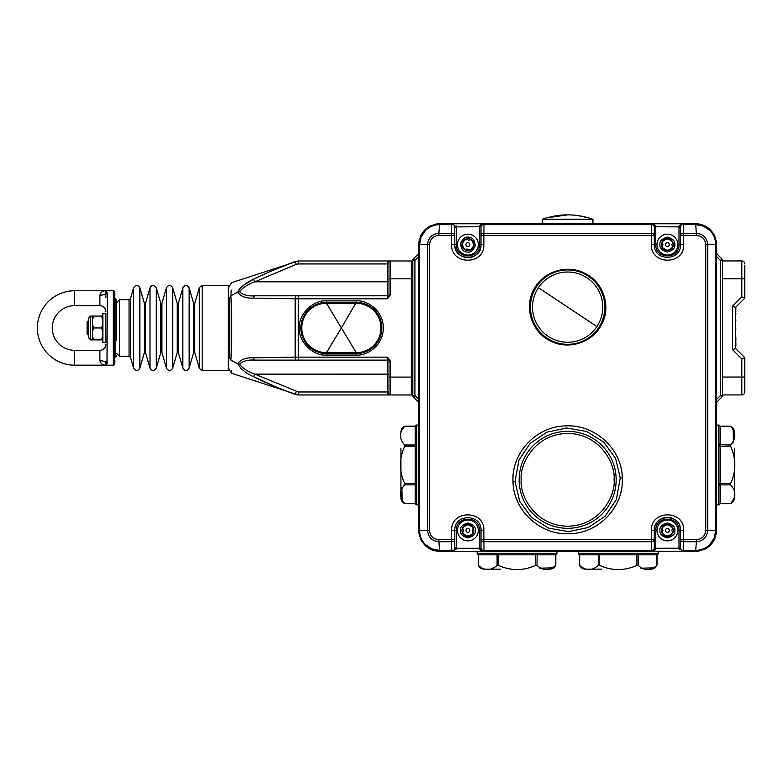 <?xml version="1.0" encoding="UTF-8"?>
<svg xmlns="http://www.w3.org/2000/svg" width="784" height="784" viewBox="0 0 784 784"><rect width="100%" height="100%" fill="white"/><g stroke="black" fill="none" stroke-linecap="round" stroke-linejoin="round"><path stroke-width="1.18" d="M102.88 313.384L102.88 342.559L105.86 342.559L105.86 313.384L102.88 313.384M400.918 448.399L400.918 497.997C401.085 500.858 402.525 502.769 405.23 503.72L415.206 503.72L416.647 504.827L418.783 504.827M415.206 503.524L404.662 503.524C399.105 497.301 399.105 491.078 404.662 484.865L415.206 484.865L415.206 503.524A1.49 1.48 77 0 0 416.676 504.818L416.696 485.845A1.49 0.784 0 0 1 415.206 485.071M416.647 444.979L416.676 445.557A1.49 0.725 175.3 0 0 415.206 446.282L415.206 483.581L404.662 483.581L405.23 484.326L404.662 484.865M404.662 483.581C399.105 471.135 399.105 458.699 404.662 446.282L405.23 445.537M401.859 487.589L402.202 501.437M404.662 444.989L404.662 446.282L415.206 446.282L415.206 444.989A1.49 0.764 4.8 0 1 416.676 444.41L416.696 425.046A1.49 1.48 103 0 0 415.206 426.339L415.206 444.989L404.662 444.989C399.105 438.766 399.105 432.552 404.662 426.339L415.206 426.339M415.206 503.318A1.49 1.49 -0 0 0 416.696 504.808M416.676 485.443A1.49 0.764 175.2 0 1 415.206 484.865L415.206 483.581A1.49 0.725 4.7 0 0 416.676 484.306L416.696 485.845M415.206 444.793A1.49 0.784 0 0 1 416.696 444.009M415.206 426.535A1.49 1.49 0 0 1 416.696 425.046L416.676 425.036M415.206 483.179A1.49 0.706 0 0 0 416.696 483.895L416.696 445.969A1.49 0.706 0 0 0 415.206 446.674M416.676 444.41L416.696 445.969M88.288 320.823L87.102 322.018L87.102 333.925L88.288 335.111M326.477 300.88L326.477 303.261A24.716 24.716 0 0 0 301.771 327.967A24.716 24.716 0 0 0 326.477 352.682L356.25 352.682A24.716 24.716 0 0 0 380.965 327.967A24.716 24.716 0 0 0 356.25 303.261L326.477 303.261L341.363 327.967L356.25 302.369A25.607 25.607 0 0 1 381.857 327.967A25.607 25.607 0 0 1 356.25 353.574L326.477 353.574A25.607 25.607 0 0 1 300.88 327.967A25.607 25.607 0 0 1 326.477 302.369L356.25 302.369L356.25 300.88L326.477 300.88C313.071 299.664 298.175 314.56 299.39 327.967C298.175 341.373 313.071 356.279 326.477 355.064L356.25 355.064C364.178 356.152 382.974 348.027 383.347 327.967C382.974 307.916 364.178 299.782 356.25 300.88M102.88 319.48L101.391 316.06L102.88 316.06L92.924 316.06M102.88 324.547L101.391 327.967L93.953 327.967L92.463 324.547L92.463 319.48L93.953 316.06M101.391 327.967L102.88 331.397M102.88 336.454L101.391 339.884L93.953 339.884L92.463 336.454L92.463 331.397L93.953 327.967M101.391 339.884L102.42 339.884M92.463 316.06L92.463 319.48L92.463 316.06L90.67 316.06L90.67 339.884L93.953 339.884L92.463 339.884L92.463 336.463M92.463 339.884L92.463 336.454M88.288 336.218L88.288 319.715L88.288 336.218M92.463 333.925L92.463 322.018M229.712 358.494L229.712 297.45L229.712 358.504L230.908 360.179C231.986 377.653 231.986 377.653 230.908 360.179L237.748 363.796C240.678 359.474 245.951 357.475 253.555 357.818L295.176 357.161L295.176 298.782L253.555 298.126C245.931 298.459 240.668 296.47 237.748 292.148L230.908 295.754C231.986 313.002 231.995 342.863 230.908 360.179L229.712 358.494C229.712 374.399 229.712 374.399 229.712 358.494M656.972 244.608A10.417 10.417 0 0 1 667.39 234.181A10.417 10.417 0 0 1 677.807 244.608A10.417 10.417 0 0 1 667.39 255.025A10.417 10.417 0 0 1 656.972 244.608A10.417 10.417 0 0 1 667.39 234.181A10.417 10.417 0 0 1 677.807 244.608A10.417 10.417 0 0 1 667.39 255.025A10.417 10.417 0 0 1 656.972 244.608M672.074 241.1A0.598 0.598 0 0 0 671.731 241.07L672.358 241.325A5.958 5.958 0 0 1 672.711 241.942L672.623 242.609A0.598 0.598 0 0 0 672.77 242.295M672.623 242.609L671.859 244.608L672.711 247.264A5.958 5.958 0 0 0 667.743 238.659L671.731 241.07M671.731 248.136L667.743 250.547A5.958 5.958 0 0 0 672.711 247.264A5.958 5.958 0 0 1 672.358 247.881L671.731 248.136A0.598 0.598 0 0 0 672.074 248.107M662.696 248.116A0.598 0.598 0 0 0 663.039 248.136L662.421 247.881A5.958 5.958 0 0 0 667.743 250.547A5.958 5.958 0 0 1 667.027 250.547L666.498 250.135A0.598 0.598 0 0 0 666.694 250.419M662.421 247.881A5.958 5.958 0 0 1 662.059 247.264L662.921 244.608L662.059 241.942A5.958 5.958 0 0 0 662.421 247.881M663.039 241.07L667.027 238.659A5.958 5.958 0 0 0 662.059 241.942A5.958 5.958 0 0 1 662.421 241.325L663.039 241.07A0.598 0.598 0 0 0 662.696 241.1M667.027 238.659A5.958 5.958 0 0 1 667.743 238.659A5.958 5.958 0 0 0 667.027 238.659M663.039 248.136L666.498 250.135M666.469 239.169A5.508 5.508 0 0 1 668.311 239.169M671.633 241.09A5.508 5.508 0 0 1 672.554 242.687L672.554 242.687M672.554 246.519A5.508 5.508 0 0 1 671.633 248.116M668.311 250.037A5.508 5.508 0 0 1 666.469 250.037M663.146 248.116A5.508 5.508 0 0 1 662.225 246.519L662.225 246.519M662.225 242.687A5.508 5.508 0 0 1 663.146 241.09M665.449 244.608A1.931 1.931 0 0 1 667.39 242.668A1.931 1.931 0 0 1 669.32 244.608A1.931 1.931 0 0 1 667.39 246.539A1.931 1.931 0 0 1 665.449 244.608M298.332 394.96L390.491 394.96L387.512 394.96L387.512 391.98L298.332 391.98L298.332 394.96L295.176 394.381C280.456 389.001 266.58 383.102 253.555 376.712L274.057 386.061M389.001 361.355L390.491 361.355L387.512 357.151L389.001 361.355L389.001 393.47A1.49 1.49 0 0 0 390.491 394.96L411.335 394.96A1.49 1.49 0 0 0 412.825 393.47L412.825 262.464A1.49 1.49 0 0 0 411.335 260.984L298.332 260.984L298.332 263.953L387.512 263.953L387.512 260.984L389.001 262.464L389.001 294.578L390.491 294.578L390.491 278.839L411.335 278.839L411.335 377.094L390.491 377.094L390.491 394.96A1.49 1.49 0 0 1 389.001 393.47L387.512 394.96M240.365 367.863L241.727 369.176M298.332 391.98L254.859 374.115L253.555 376.712C245.931 373.331 240.668 369.029 237.748 363.796L239.6 364.227C242.834 360.993 247.92 359.621 254.859 360.121L387.512 360.121A1.49 1.49 0 0 1 389.001 361.61A1.49 1.49 0 0 0 387.512 360.121L387.512 391.98L389.001 391.98M231.613 371.587L231.535 370.411M389.001 294.578L387.512 298.792L390.491 294.578M389.001 366.785L389.001 381.563M389.001 374.144L254.859 374.115C247.92 371.685 242.824 368.382 239.6 364.227M389.001 294.323A1.49 1.49 0 0 1 387.512 295.813L254.859 295.813C247.92 296.313 242.824 294.951 239.6 291.717L237.748 292.148C240.678 286.905 245.951 282.593 253.555 279.231C266.58 272.832 280.456 266.942 295.176 261.552L298.332 260.984M253.555 357.818A2.979 1.343 -90 0 0 254.859 360.121L296.234 360.121A2.979 1.049 -90 0 1 295.176 357.161L298.332 357.151L298.332 298.792L295.176 298.782A2.979 1.049 -90 0 1 296.234 295.813M388.962 361.248L389.001 363.992M296.234 360.121L298.332 360.121L298.332 357.151L387.512 357.151L387.512 360.121M294.96 261.631L274.292 269.784M253.457 279.28L244.167 284.808M241.707 286.777L240.345 288.091M240.12 288.336L238.424 290.609M229.712 297.45C229.712 281.544 229.712 281.544 229.712 297.45L230.908 295.754C231.986 278.291 231.986 278.291 230.908 295.754L231.221 290.109M253.555 298.126A2.979 1.343 -90 0 1 254.859 295.813L298.332 295.813L298.332 298.792L387.512 298.792L387.512 263.953L389.001 263.953L389.001 262.464A1.49 1.49 0 0 1 390.491 260.984L390.491 278.839L389.001 278.839M380.857 330.24L381.818 329.358L381.857 327.967L381.818 326.585L380.857 325.703M301.869 325.703L300.889 327.173M300.88 328.565L301.869 330.24M390.491 363.845L390.471 363.021M239.6 291.717C242.834 287.552 247.92 284.249 254.859 281.819L253.555 279.231M389.001 274.38L389.001 289.149M380.916 329.515L380.916 326.428M381.485 332.357L380.603 332.21M381.485 323.576L380.603 323.733M301.252 332.357L302.134 332.21M301.82 326.428L301.82 329.515M301.252 323.576L302.134 323.733M389.001 291.952L388.962 294.696M390.471 292.922L390.491 292.099M741.948 394.92L722.466 394.92L722.466 260.935L741.821 260.935A2.979 2.979 0 0 1 744.8 263.914L744.8 263.796M744.8 265.364L744.8 298.155L741.821 296.92L732.589 306.152L732.589 349.703L741.821 358.935L741.821 377.055L722.466 377.055L722.466 395.832A1.49 1.49 0 0 1 722.035 396.88L716.948 401.967L716.517 401.535M741.948 260.945L741.821 260.935A2.979 2.979 0 0 1 744.8 263.914M744.8 377.055L741.821 377.055L741.821 394.92A2.979 2.979 0 0 0 744.8 391.941L744.8 357.7L741.821 358.935M744.8 357.7L735.568 348.478L732.589 349.703M735.568 348.478L735.568 307.387L732.589 306.152M735.568 307.387L744.8 298.155M735.568 314.825L735.568 314.276M735.872 314.276L735.568 313.404M735.568 329.594L735.568 321.058M735.872 313.404L735.568 311.591M735.872 311.591L735.568 309.298M735.872 309.298L735.872 307.093M735.872 321.058L735.568 315.041M735.568 341.726L735.568 340.854M735.872 348.772L735.568 345.773M735.872 345.773L735.872 341.726M735.872 340.854L735.568 334.18M735.872 340.521L735.872 337.14M735.872 328.721L735.568 332.651M548.212 336.375A35.113 35.113 0 0 1 538.392 287.699A35.113 35.113 0 0 1 587.079 277.879A35.113 35.113 0 0 1 596.898 326.556A35.113 35.113 0 0 1 548.212 336.375M547.056 338.129A37.22 37.22 0 0 1 536.648 286.532A37.22 37.22 0 0 1 588.235 276.125A37.22 37.22 0 0 1 598.643 327.722A37.22 37.22 0 0 1 547.056 338.129A37.22 37.22 0 0 1 536.648 286.532A37.22 37.22 0 0 1 588.235 276.125A37.22 37.22 0 0 1 598.643 327.722A37.22 37.22 0 0 1 547.056 338.129M601.73 569.135L585.197 569.135C582.336 568.968 580.425 567.528 579.474 564.823L579.474 554.847L578.367 553.406L578.367 551.27M578.367 553.377L578.367 553.377A1.49 1.48 13 0 0 579.67 554.847L598.319 554.847L598.319 565.382L598.868 564.823L599.613 565.382L599.613 554.847L636.912 554.847A1.49 0.725 -85.3 0 0 637.637 553.377L639.185 553.357A1.49 0.784 -90 0 1 638.401 554.847L656.855 554.847A1.49 1.48 -13 0 0 658.148 553.377L658.148 553.377M598.319 565.382C592.096 570.948 585.883 570.948 579.67 565.382L579.67 554.847M640.92 568.194L654.767 567.841M656.855 554.847L656.855 565.382C650.632 570.948 644.409 570.948 638.205 565.382L638.401 554.847M638.215 553.406L638.784 553.377A1.49 0.764 85.2 0 1 638.205 554.847L636.912 554.847L636.912 565.382L638.205 565.382M636.912 565.382C624.466 570.948 612.03 570.948 599.613 565.382M598.123 554.847A1.49 0.784 -90 0 1 597.339 553.357L578.386 553.357A1.49 1.49 90 0 0 579.866 554.847M600.005 554.847A1.49 0.706 -90 0 1 599.299 553.357L598.888 553.377A1.49 0.725 85.3 0 0 599.613 554.847L598.319 554.847A1.49 0.764 -85.2 0 1 597.741 553.377L597.339 553.357M636.52 554.847A1.49 0.706 -90 0 0 637.225 553.357L599.299 553.357M656.659 554.847A1.49 1.49 -90 0 0 658.139 553.357L639.185 553.357M469.645 234.328A10.417 10.417 0 0 1 478.181 246.343A10.417 10.417 0 0 1 466.166 254.878A10.417 10.417 0 0 1 457.631 242.864A10.417 10.417 0 0 1 469.645 234.328A10.417 10.417 0 0 1 478.181 246.343A10.417 10.417 0 0 1 466.166 254.878A10.417 10.417 0 0 1 457.631 242.864A10.417 10.417 0 0 1 469.645 234.328M471.174 239.688A0.598 0.598 0 0 0 470.753 239.777L471.419 239.796A5.958 5.958 0 0 1 471.968 240.257L473.83 245.245A5.958 5.958 0 0 1 473.703 245.951L470.312 250.047A5.958 5.958 0 0 1 469.636 250.302L468.999 250.096A0.598 0.598 0 0 0 469.283 250.292M464.736 249.528A0.598 0.598 0 0 0 465.059 249.43L464.393 249.41A5.958 5.958 0 0 0 473.83 245.245A5.958 5.958 0 0 0 466.166 238.904L468.656 240.198L470.753 239.777M462.06 244.314A0.598 0.598 0 0 0 462.305 244.549L461.982 243.961A5.958 5.958 0 0 0 464.393 249.41A5.958 5.958 0 0 1 463.834 248.949L463.697 248.303A0.598 0.598 0 0 0 463.667 248.636M465.5 239.159A5.958 5.958 0 0 1 466.166 238.904A5.958 5.958 0 0 0 465.5 239.159A0.598 0.598 0 0 0 465.147 239.728L465.5 239.159A5.958 5.958 0 0 0 461.982 243.961A5.958 5.958 0 0 1 462.109 243.256L462.599 242.805A0.598 0.598 0 0 0 462.286 242.952M465.059 249.43L467.156 249.008L468.999 250.096M462.305 244.549L463.697 248.303M465.147 239.728L462.599 242.805M473.409 244.598A5.508 5.508 0 0 1 473.105 246.421M470.665 249.371A5.508 5.508 0 0 1 468.93 250.018L468.93 250.018M465.157 249.371A5.508 5.508 0 0 1 463.726 248.195M462.393 244.608A5.508 5.508 0 0 1 462.707 242.785M465.147 239.835A5.508 5.508 0 0 1 466.882 239.189L466.882 239.189M470.655 239.835A5.508 5.508 0 0 1 472.076 241.011M468.224 242.697A1.931 1.931 0 0 1 469.812 244.931A1.931 1.931 0 0 1 467.578 246.509A1.931 1.931 0 0 1 466 244.285A1.931 1.931 0 0 1 468.224 242.697M656.972 530.435A10.417 10.417 0 0 1 667.39 520.008A10.417 10.417 0 0 1 677.807 530.435A10.417 10.417 0 0 1 667.39 540.852A10.417 10.417 0 0 1 656.972 530.435A10.417 10.417 0 0 1 667.39 520.008A10.417 10.417 0 0 1 677.807 530.435A10.417 10.417 0 0 1 667.39 540.852A10.417 10.417 0 0 1 656.972 530.435M672.623 528.436L671.859 530.435L672.711 533.091A5.958 5.958 0 0 0 667.027 524.486A0.598 0.598 0 0 0 666.498 524.898L667.027 524.486A5.958 5.958 0 0 1 667.743 524.486L672.358 527.152A5.958 5.958 0 0 1 672.711 527.769L672.623 528.436A0.598 0.598 0 0 0 672.77 528.122M671.731 533.963L667.743 536.374A5.958 5.958 0 0 0 672.711 533.091A5.958 5.958 0 0 1 672.358 533.708L671.731 533.963A0.598 0.598 0 0 0 672.074 533.933M666.498 535.962L662.421 533.708A5.958 5.958 0 0 0 667.743 536.374A5.958 5.958 0 0 1 667.027 536.374L666.498 535.962A0.598 0.598 0 0 0 666.694 536.246M662.421 533.708A5.958 5.958 0 0 1 662.059 533.091L662.921 530.435L662.059 527.769A5.958 5.958 0 0 0 662.421 533.708M667.027 524.486A5.958 5.958 0 0 0 662.059 527.769A5.958 5.958 0 0 1 662.421 527.152L663.039 526.897A0.598 0.598 0 0 0 662.696 526.926M666.498 524.898L663.039 526.897M666.469 524.996A5.508 5.508 0 0 1 668.311 524.996M671.633 526.917A5.508 5.508 0 0 1 672.554 528.514L672.554 528.514M672.554 532.346A5.508 5.508 0 0 1 671.633 533.943M668.311 535.864A5.508 5.508 0 0 1 666.469 535.864M663.146 533.943A5.508 5.508 0 0 1 662.225 532.346L662.225 532.346M662.225 528.514A5.508 5.508 0 0 1 663.146 526.917M665.449 530.435A1.931 1.931 0 0 1 667.39 528.494A1.931 1.931 0 0 1 669.32 530.435A1.931 1.931 0 0 1 667.39 532.365A1.931 1.931 0 0 1 665.449 530.435M116.581 340.05L116.581 300.135L115.091 298.645L115.091 357.298L116.581 355.809M716.517 504.827L718.654 504.827L720.084 503.72L730.061 503.72C732.775 502.769 734.206 500.858 734.383 497.997L734.383 448.399M718.614 504.818L718.614 504.818A1.49 1.48 -77 0 0 720.084 503.524L720.084 484.865L730.629 484.865L730.061 484.326L730.629 483.581L720.084 483.581L720.084 446.282A1.49 0.725 -175.3 0 0 718.614 445.557L718.595 444.009A1.49 0.784 180 0 1 720.084 444.793L720.084 426.339A1.49 1.48 -103 0 0 718.614 425.036L720.084 426.133L730.061 426.133C732.775 427.094 734.206 428.995 734.383 431.866M730.629 484.865C736.186 491.088 736.186 497.311 730.629 503.524L733.089 501.437M733.432 442.274L733.089 428.417M720.084 426.339L730.629 426.339C736.186 432.562 736.186 438.775 730.629 444.989L720.084 444.793M718.654 444.979L718.614 444.41A1.49 0.764 -4.8 0 1 720.084 444.989L720.084 446.282L730.629 446.282L730.629 444.989M730.629 446.282C736.186 458.728 736.186 471.155 730.629 483.581M720.084 485.071A1.49 0.784 180 0 1 718.595 485.845L718.595 504.808A1.49 1.49 0 0 0 720.084 503.318M720.084 483.179A1.49 0.706 180 0 1 718.595 483.895L718.614 484.306A1.49 0.725 -4.7 0 0 720.084 483.581L720.084 484.865A1.49 0.764 -175.2 0 1 718.614 485.443L718.595 485.845M720.084 446.674A1.49 0.706 180 0 0 718.595 445.969L718.595 483.895M720.084 426.535A1.49 1.49 180 0 0 718.595 425.046L718.595 444.009M457.484 530.435A10.417 10.417 0 0 1 467.901 520.008A10.417 10.417 0 0 1 478.328 530.435A10.417 10.417 0 0 1 467.901 540.852A10.417 10.417 0 0 1 457.484 530.435A10.417 10.417 0 0 1 467.901 520.008A10.417 10.417 0 0 1 478.328 530.435A10.417 10.417 0 0 1 467.901 540.852A10.417 10.417 0 0 1 457.484 530.435M468.793 524.898L472.87 527.152A5.958 5.958 0 0 1 473.232 527.769L472.37 530.435L473.232 533.091A5.958 5.958 0 0 0 468.264 524.486L468.793 524.898A0.598 0.598 0 0 0 468.597 524.614M472.252 533.963L468.264 536.374A5.958 5.958 0 0 0 473.232 533.091A5.958 5.958 0 0 1 472.87 533.708L472.252 533.963A0.598 0.598 0 0 0 472.595 533.933M467.019 535.962L462.932 533.708A5.958 5.958 0 0 0 468.264 536.374A5.958 5.958 0 0 1 467.548 536.374L467.019 535.962A0.598 0.598 0 0 0 467.215 536.246M462.932 533.708A5.958 5.958 0 0 1 462.58 533.091L463.442 530.435L462.58 527.769A5.958 5.958 0 0 0 462.932 533.708M467.215 524.614A0.598 0.598 0 0 0 467.019 524.898L467.548 524.486A5.958 5.958 0 0 0 462.58 527.769A5.958 5.958 0 0 1 462.932 527.152L463.56 526.897A0.598 0.598 0 0 0 463.217 526.926M467.548 524.486A5.958 5.958 0 0 1 468.264 524.486A5.958 5.958 0 0 0 467.548 524.486M467.019 524.898L463.56 526.897M466.98 524.996A5.508 5.508 0 0 1 468.832 524.996M472.144 526.917A5.508 5.508 0 0 1 473.066 528.514L473.066 528.514M473.066 532.346A5.508 5.508 0 0 1 472.144 533.943M468.832 535.864A5.508 5.508 0 0 1 466.98 535.864M463.667 533.943A5.508 5.508 0 0 1 462.736 532.346L462.736 532.346M462.736 528.514A5.508 5.508 0 0 1 463.667 526.917M465.97 530.435A1.931 1.931 0 0 1 467.901 528.494A1.931 1.931 0 0 1 469.841 530.435A1.931 1.931 0 0 1 467.901 532.365A1.931 1.931 0 0 1 465.97 530.435M592.959 223.763L592.959 219.295L542.342 219.295L542.342 223.763M592.959 219.295A73.941 73.941 0 0 0 588.392 217.795L588.343 217.825C574.603 213.885 560.805 213.885 546.958 217.825L546.909 217.795A73.941 73.941 0 0 0 542.342 219.295M546.909 217.795L567.645 214.865M577.965 215.59L588.392 217.795M105.86 342.559L105.86 313.384M105.86 297.489L105.86 294.657A1.49 1.392 180 0 1 107.349 293.275L106.996 292.305A1.49 1.382 139.8 0 0 105.585 293.559A5.958 2.381 180 0 1 99.901 295.215C100.852 292.128 102.841 290.639 105.86 290.756L106.996 292.305L105.86 290.756L105.585 293.559M99.901 360.718A5.958 2.381 0 0 1 105.585 362.384L105.86 361.277A1.49 1.392 -0 0 0 107.349 362.669L105.86 365.187L113.298 365.187A1.49 1.49 0 0 0 114.787 363.698L114.787 292.246A1.49 1.49 0 0 0 113.298 290.756L74.598 290.756A37.22 37.22 0 0 0 37.377 327.967A37.22 37.22 0 0 0 74.598 365.187L105.86 365.187C102.841 365.305 100.852 363.815 99.901 360.718L99.901 350.301A5.958 5.958 0 0 0 105.86 344.343M99.901 350.301L74.598 350.301L74.598 365.187L105.86 365.187L105.585 362.384A1.49 1.382 40.2 0 0 106.996 363.629L107.349 293.275M101.381 363.59L102.194 364.188M103.067 364.629L103.949 364.932M101.381 292.344L100.685 293.089M99.901 295.186L99.901 305.642C103.517 305.995 105.507 307.985 105.86 311.591M74.598 350.301A22.334 22.334 0 0 1 52.263 327.967A22.334 22.334 0 0 1 74.598 305.642L99.901 305.642M500.496 569.135L483.963 569.135C481.102 568.968 479.191 567.528 478.24 564.823L478.24 554.847L477.133 553.406L477.133 551.27M496.889 554.847A1.49 0.784 -90 0 1 496.115 553.357L477.142 553.377A1.49 1.48 13 0 0 478.436 554.847L497.095 554.847L497.095 565.382L497.634 564.823L498.379 565.382L498.379 554.847L535.678 554.847A1.49 0.725 -85.3 0 0 536.403 553.377L537.951 553.357A1.49 0.784 -90 0 1 537.167 554.847L555.621 554.847A1.49 1.48 -13 0 0 556.924 553.377L537.951 553.357M497.095 565.382C490.872 570.948 484.649 570.948 478.436 565.382L478.436 554.847M539.686 568.194L553.543 567.841M555.621 554.847L555.621 565.382C549.398 570.948 543.185 570.948 536.971 565.382L537.167 554.847M536.981 553.406L537.55 553.377A1.49 0.764 85.2 0 1 536.971 554.847L535.678 554.847L535.678 565.382L536.971 565.382M535.678 565.382C523.232 570.948 510.805 570.948 498.379 565.382M477.152 553.357A1.49 1.49 90 0 0 478.642 554.847M498.781 554.847A1.49 0.706 -90 0 1 498.075 553.357L497.654 553.377A1.49 0.725 85.3 0 0 498.379 554.847L497.095 554.847A1.49 0.764 -85.2 0 1 496.517 553.377L496.115 553.357M535.286 554.847A1.49 0.706 -90 0 0 535.991 553.357L498.075 553.357M555.425 554.847A1.49 1.49 -90 0 0 556.914 553.357M429.544 244.598L429.544 530.435L419.567 530.435C419.744 536.08 421.694 540.784 425.418 544.547L431.886 548.878L439.559 550.397L451.692 550.397L451.633 530.435C450.663 509.698 484.786 509.649 483.846 530.435L483.983 551.27C481.239 551.074 479.749 550.074 479.514 548.29L481.004 548.29L481.004 539.617L481.004 548.29A2.979 2.979 -0 0 0 483.983 551.27L651.308 551.27L651.455 530.435C650.485 509.698 684.618 509.659 683.658 530.435L683.609 550.397L695.741 550.397C701.396 550.221 706.11 548.271 709.883 544.547L714.204 538.079L715.723 530.435L707.707 530.435L707.707 244.608C707.021 237.748 703.248 233.975 696.368 233.309L683.599 233.309L683.658 244.608C684.628 265.335 650.504 265.384 651.455 244.608L651.308 223.763L483.983 223.763L483.846 244.608C484.806 265.335 450.682 265.374 451.633 244.608L451.692 224.636L439.559 224.636C433.895 224.812 429.181 226.762 425.418 230.486L421.096 236.954L419.567 244.608L427.594 244.608L427.594 530.435C428.27 537.295 432.043 541.058 438.932 541.724L439.618 551.27L451.829 551.27L439.618 551.27A20.845 20.845 0 0 1 424.85 545.135A20.845 20.845 0 0 0 439.618 551.27L651.308 551.27A2.979 2.979 0 0 0 654.287 548.29L654.287 530.435C653.493 513.54 681.276 513.51 680.492 530.435L680.492 547.428L680.492 539.617L696.427 539.617C702.052 539.127 705.159 536.07 705.747 530.435L707.707 530.435C707.011 537.305 703.238 541.068 696.368 541.724L695.673 551.27C708.334 550.045 715.282 543.096 716.517 530.435L716.517 244.608C715.282 231.946 708.334 224.998 695.673 223.763L651.308 223.763C654.052 223.969 655.542 224.959 655.777 226.743L654.287 226.743L654.287 235.416L481.004 235.416L481.004 244.608C481.807 261.493 454.014 261.523 454.808 244.608L454.808 227.605L454.808 235.416L438.864 235.416C433.238 235.906 430.132 238.963 429.544 244.598L427.594 244.608C428.28 237.728 432.062 233.965 438.932 233.309L439.618 223.763C426.966 224.988 420.018 231.937 418.783 244.608L418.783 530.435C420.008 543.087 426.957 550.035 439.618 551.27A20.845 20.845 0 0 1 424.85 545.135A20.845 20.845 0 0 0 439.618 551.27L437.286 551.142M451.692 550.397L452.907 551.074L456.033 549.29L456.249 548.29L454.779 548.153L454.808 539.617L454.808 547.428L456.298 547.428L456.298 530.435L454.808 530.435C454.005 513.54 481.788 513.5 481.004 530.435L481.004 539.617L654.287 539.617L654.287 548.29L655.777 548.29C655.542 550.074 654.052 551.074 651.308 551.27L683.462 551.27L680.835 549.692M454.553 549.496L452.907 551.074M456.033 549.29L454.651 549.31L454.779 548.153M585.325 273.567C603.68 282.456 611.481 307.063 601.426 324.801C592.312 342.951 567.724 350.448 549.956 340.677C531.611 331.808 523.82 307.181 533.855 289.482C542.989 271.313 567.518 263.806 585.325 273.567L585.001 274.204M622.3 477.926C624.015 507.042 598.515 533.473 569.566 533.718C540.754 535.472 513.363 510.943 513.001 481.719C511.237 452.662 536.785 426.143 565.705 425.918C594.595 424.154 621.937 448.713 622.3 477.926L620.281 478.005L615.587 458.356L603.7 442.039L586.54 431.435L566.685 427.995L546.967 432.151L530.219 443.352L518.959 460.051L515.01 481.641L519.704 501.27L531.562 517.567L548.702 528.171L568.557 531.63L588.274 527.505L605.042 516.313L616.332 499.594L620.281 478.005M705.747 530.435L705.747 244.598C705.169 238.973 702.062 235.915 696.427 235.416L680.492 235.416L680.492 227.605L680.492 244.608C681.286 261.493 653.503 261.533 654.287 244.608L654.287 235.416A2.979 2.107 180 0 0 651.406 233.309L483.885 233.309A2.979 2.107 180 0 0 481.004 235.416L481.004 226.743L479.514 226.743C479.749 224.959 481.239 223.969 483.983 223.763L651.308 223.763L451.829 223.763L454.553 225.547L451.829 223.763L439.618 223.763L451.829 223.763L454.455 225.341M696.427 235.416L695.741 224.636L683.609 224.636L683.599 233.309A2.979 2.107 180 0 0 680.492 235.416M705.747 244.598L715.723 244.608C715.547 238.953 713.597 234.249 709.873 230.486L703.405 226.155L695.741 224.636L695.673 223.763A20.845 20.845 0 0 1 710.441 229.898A20.845 20.845 0 0 0 695.673 223.763A20.845 20.845 0 0 1 710.441 229.898A20.845 20.845 0 0 0 695.673 223.763L698.015 223.891M451.692 224.636L452.907 223.959M456.033 225.743L456.298 227.605L454.808 227.605L454.553 225.547M456.298 227.605L456.298 244.608C455.641 259.582 480.171 259.582 479.514 244.608L481.004 244.608A13.103 13.103 0 0 1 462.903 256.711A13.103 13.103 0 0 0 481.004 244.608L483.846 244.608M456.298 244.608L454.808 244.608A13.103 13.103 0 0 0 461.737 256.162A13.103 13.103 0 0 1 454.808 244.608L451.633 244.608M683.609 224.636L682.394 223.959L680.737 225.547L680.522 226.89L655.777 226.743L655.777 244.608C655.13 259.582 679.65 259.582 679.003 244.608L683.658 244.608M679.003 244.608L679.003 227.605L680.492 227.605L680.522 226.89M680.737 225.547L679.258 225.743L682.364 223.969M679.258 549.29L679.003 547.428L680.492 547.428L680.737 549.496M683.609 550.397L682.394 551.074M679.003 547.428L679.003 530.435C679.65 515.451 655.12 515.46 655.777 530.435L654.287 530.435A13.103 13.103 0 0 1 654.542 527.877A13.103 13.103 0 0 0 654.287 530.435L651.455 530.435M680.238 527.857A13.103 13.103 0 0 0 679.483 525.407A13.103 13.103 0 0 1 680.238 527.857M672.388 518.322A13.103 13.103 0 0 0 658.129 521.164A13.103 13.103 0 0 1 672.388 518.322M656.492 523.153A13.103 13.103 0 0 0 655.287 525.407A13.103 13.103 0 0 1 656.492 523.153M479.514 244.608L479.514 226.743L454.779 226.89M482.846 223.989L483.983 223.763A2.979 2.979 0 0 0 481.004 226.743A2.979 2.107 180 0 1 483.885 224.636L651.406 224.636A2.979 2.107 180 0 1 654.287 226.743A2.979 2.979 180 0 0 651.308 223.763L652.406 223.969M679.003 227.605L679.258 225.743M655.777 530.435L655.777 548.29L680.522 548.153M418.872 532.375A20.845 20.845 0 0 0 419.166 534.433A20.845 20.845 0 0 1 418.872 532.375A20.845 20.845 0 0 0 419.166 534.433A20.845 20.845 0 0 1 418.872 532.375M420.332 538.334A20.845 20.845 0 0 0 422.262 541.969A20.845 20.845 0 0 1 420.332 538.334A20.845 20.845 0 0 0 422.262 541.969A20.845 20.845 0 0 1 420.332 538.334M452.731 223.901L439.618 223.763A20.845 20.845 0 0 0 435.532 224.165A20.845 20.845 0 0 1 439.618 223.763A20.845 20.845 0 0 0 435.532 224.165A20.845 20.845 0 0 1 439.618 223.763L437.247 223.901M431.631 225.351A20.845 20.845 0 0 0 428.064 227.262A20.845 20.845 0 0 1 431.631 225.351A20.845 20.845 0 0 0 428.064 227.262A20.845 20.845 0 0 1 431.631 225.351A20.845 20.845 0 0 0 428.064 227.262M421.233 234.798A20.845 20.845 0 0 0 420.342 236.69A20.845 20.845 0 0 1 421.233 234.798A20.845 20.845 0 0 0 420.342 236.69A20.845 20.845 0 0 1 421.233 234.798A20.845 20.845 0 0 0 420.342 236.69M419.166 240.59A20.845 20.845 0 0 0 418.783 244.608A20.845 20.845 0 0 1 419.166 240.59A20.845 20.845 0 0 0 418.783 244.608A20.845 20.845 0 0 1 419.166 240.59A20.845 20.845 0 0 0 418.783 244.608L419.567 244.608L419.567 530.435L418.783 530.435A20.845 20.845 0 0 0 418.783 530.454A20.845 20.845 0 0 1 418.783 530.435A20.845 20.845 0 0 0 418.783 530.454M654.287 226.743L653.64 224.89M716.429 242.668A20.845 20.845 0 0 0 716.125 240.6A20.845 20.845 0 0 1 716.429 242.668A20.845 20.845 0 0 0 716.125 240.6A20.845 20.845 0 0 1 716.429 242.668M714.959 236.699A20.845 20.845 0 0 0 713.028 233.064A20.845 20.845 0 0 1 714.959 236.699A20.845 20.845 0 0 0 713.028 233.064A20.845 20.845 0 0 1 714.959 236.699M682.56 551.132L695.673 551.27A20.845 20.845 0 0 0 699.759 550.868A20.845 20.845 0 0 1 695.673 551.27L482.885 551.064M703.66 549.682A20.845 20.845 0 0 0 707.227 547.781A20.845 20.845 0 0 1 703.66 549.682A20.845 20.845 0 0 0 707.227 547.781M714.067 540.235A20.845 20.845 0 0 0 714.949 538.353A20.845 20.845 0 0 1 714.067 540.235A20.845 20.845 0 0 0 714.949 538.353M716.125 534.443A20.845 20.845 0 0 0 716.517 530.435A20.845 20.845 0 0 1 716.125 534.443A20.845 20.845 0 0 0 716.517 530.435L715.723 530.435L715.723 244.608L716.517 244.608L715.723 244.608M429.544 530.435C430.122 536.06 433.229 539.118 438.864 539.617L454.808 539.617L454.808 530.435L451.633 530.435M483.846 530.435L479.514 530.435C480.171 515.451 455.641 515.46 456.298 530.435M481.062 548.849L481.219 549.388M438.864 539.617L438.932 541.724L451.692 541.724A2.979 2.107 180 0 0 454.808 539.617M716.517 254.408L716.948 253.967A1.49 1.49 0 0 1 716.517 252.918A1.49 1.49 0 0 0 716.948 253.967L722.035 259.053A1.49 1.49 0 0 1 722.466 260.112L720.388 260.357L722.035 259.053A1.49 1.49 0 0 1 722.466 260.112L722.466 278.8L741.821 278.8L741.821 260.935M716.948 401.967A1.49 1.49 0 0 0 716.517 403.025A1.49 1.49 0 0 1 716.948 401.967L722.035 396.88L720.388 395.587L722.466 395.832A1.49 1.49 0 0 1 722.035 396.88M412.825 262.464A1.49 1.49 0 0 0 411.335 260.984L411.335 278.839L412.825 278.839L412.825 260.112A1.49 1.49 0 0 1 413.256 259.053L414.912 260.357L412.825 260.112A1.49 1.49 0 0 1 413.256 259.053L418.342 253.967A1.49 1.49 0 0 0 418.783 252.918A1.49 1.49 0 0 1 418.342 253.967L418.783 254.408M418.783 401.535L418.342 401.967A1.49 1.49 0 0 1 418.783 403.025A1.49 1.49 0 0 0 418.342 401.967L413.256 396.88A1.49 1.49 0 0 1 412.825 395.832L414.912 395.587L413.256 396.88A1.49 1.49 0 0 1 412.825 395.832L412.825 377.094L411.335 377.094L411.335 394.96A1.49 1.49 0 0 0 412.825 393.47M413.256 259.053L418.342 253.967M74.598 305.642L74.598 290.756L113.298 290.756L113.298 365.187L105.86 365.187M326.477 355.064L326.477 352.682L341.363 327.967L356.25 352.682L356.25 355.064M228.232 285.396L202.184 285.396L202.184 370.548L228.232 370.548L228.232 285.396L229.712 286.885M202.184 285.396L199.322 287.552L199.322 368.392L202.184 370.548M199.322 287.552L194.775 303.418L194.775 352.516L199.322 368.392M194.775 352.516L193.628 352.516L193.628 303.418L189.14 287.767L189.14 368.176C187.043 371.253 184.946 371.253 182.839 368.176L182.839 287.767C184.946 284.69 187.043 284.69 189.14 287.767M182.839 287.767L178.35 303.418L178.35 352.516L182.839 368.176M178.35 352.516L177.204 352.516L177.204 303.418L172.715 287.767L172.715 368.176C170.618 371.253 168.521 371.253 166.424 368.176L166.424 287.767C168.521 284.69 170.618 284.69 172.715 287.767M166.424 287.767L161.935 303.418L161.935 352.516L166.424 368.176M161.935 352.516L160.789 352.516L160.789 303.418L156.3 287.767L156.3 368.176C154.203 371.253 152.106 371.253 149.999 368.176L149.999 287.767C152.106 284.69 154.203 284.69 156.3 287.767M149.999 287.767L145.51 303.418L145.51 352.516L149.999 368.176M145.51 352.516L144.374 352.516L144.374 303.418L139.875 287.767L139.875 368.176C137.778 371.253 135.681 371.253 133.584 368.176L133.584 287.767C135.681 284.69 137.778 284.69 139.875 287.767M133.584 287.767L130.477 298.606L130.477 357.337L133.584 368.176M129.046 299.684L119.55 299.684L119.55 356.259L129.046 356.259L129.046 299.684L130.477 298.606M659.942 244.608C659.52 241.08 662 238.601 667.39 237.16C672.77 238.601 675.259 241.08 674.828 244.608C675.259 248.126 672.77 250.606 667.39 252.046C662 250.606 659.52 248.126 659.942 244.608M295.176 394.381L296.234 391.598M389.001 377.094L390.491 377.094L390.491 361.355M389.001 281.799L254.859 281.819L296.234 264.335L295.176 261.552M298.332 263.953L296.234 264.335M744.8 278.8L741.821 278.8L741.821 296.92M596.898 326.556L538.392 287.699M469.155 237.268C472.693 237.434 474.722 240.296 475.241 245.853C472.919 250.919 470.057 252.948 466.656 251.938C463.119 251.772 461.09 248.91 460.571 243.354C462.893 238.287 465.755 236.258 469.155 237.268M659.942 530.435C659.52 526.907 662 524.427 667.39 522.987C672.77 524.427 675.259 526.907 674.828 530.435C675.259 533.953 672.77 536.432 667.39 537.873C662 536.432 659.52 533.953 659.942 530.435M730.629 503.524L720.084 503.524M460.463 530.435C460.041 526.907 462.521 524.427 467.901 522.987C473.291 524.427 475.77 526.907 475.349 530.435C475.77 533.953 473.291 536.432 467.901 537.873C462.521 536.432 460.041 533.953 460.463 530.435M549.956 340.677L550.28 340.05M513.001 481.719L515.01 481.641M438.864 235.416L438.932 233.309L451.692 233.309A2.979 2.107 180 0 1 454.808 235.416M651.455 244.608L655.777 244.608M696.427 539.617L696.368 541.724L683.599 541.724A2.979 2.107 0 0 1 680.492 539.617M683.658 530.435L679.003 530.435M481.004 539.617A2.979 2.107 0 0 0 483.885 541.724L651.406 541.724A2.979 2.107 0 0 0 654.287 539.617M616.155 479.818A48.51 48.51 0 0 1 567.645 528.328A48.51 48.51 0 0 1 519.135 479.818A48.51 48.51 0 0 1 567.645 431.308A48.51 48.51 0 0 1 616.155 479.818M481.004 548.29A2.979 2.107 -0 0 0 483.885 550.397L651.406 550.397A2.979 2.107 0 0 0 654.287 548.29M614.048 479.818C615.92 493.391 601.994 525.584 567.645 526.221C533.296 525.584 519.38 493.391 521.242 479.818C519.38 466.245 533.296 434.042 567.645 433.415C601.994 434.042 615.92 466.245 614.048 479.818M456.298 547.428L456.249 548.29L479.514 548.29L479.514 530.435M699.759 550.868A20.845 20.845 0 0 1 695.673 551.27L698.044 551.132M435.532 224.165A20.845 20.845 0 0 1 439.618 223.763M419.567 530.435L418.783 530.435M716.517 256.486L720.388 260.357L720.388 395.587L716.517 399.458M418.783 399.458L414.912 395.587L414.912 260.357L418.783 256.486M418.783 425.036L416.647 425.036L415.206 426.133L405.23 426.133C402.525 427.094 401.085 428.995 400.918 431.866M90.67 339.884L88.288 337.502M90.67 316.06L88.288 318.441M228.232 370.548L229.712 369.058M194.775 303.418L193.628 303.418M193.628 352.516L189.14 368.176M178.35 303.418L177.204 303.418M177.204 352.516L172.715 368.176M161.935 303.418L160.789 303.418M160.789 352.516L156.3 368.176M145.51 303.418L144.374 303.418M144.374 352.516L139.875 368.176M129.046 356.259L130.477 357.337M119.55 299.684L116.581 302.663M119.55 356.259L116.581 353.28M229.712 370.489L231.75 373.311L298.155 394.96M229.712 285.454L231.75 282.632L298.155 260.984M658.158 551.27L658.158 553.406L657.051 554.847L657.051 564.823C656.1 567.528 654.189 568.968 651.328 569.135M718.654 425.036L716.517 425.036M556.924 551.27L556.924 553.406L555.827 554.847L555.827 564.823C554.866 567.528 552.965 568.968 550.094 569.135M682.56 223.901L683.462 223.763M452.731 551.132L451.829 551.27"/></g></svg>
